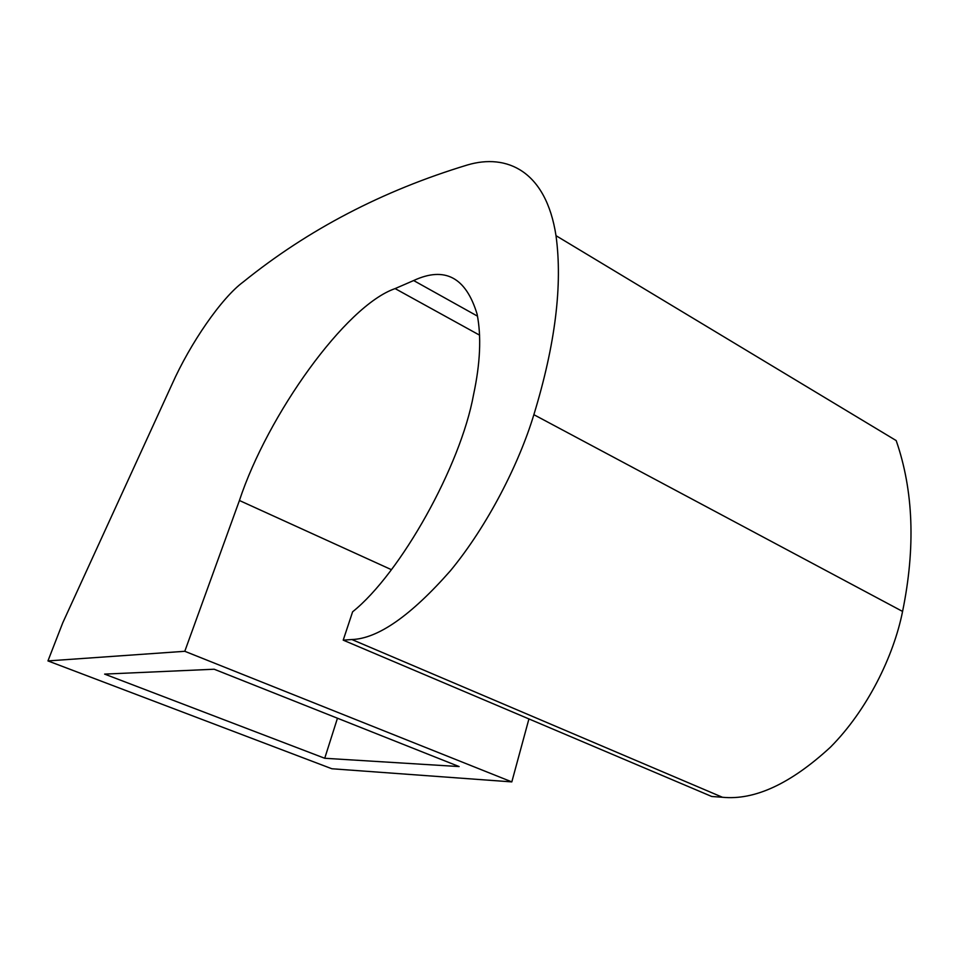 <?xml version="1.0" encoding="UTF-8"?>
<svg xmlns="http://www.w3.org/2000/svg" width="959" height="959" viewBox="0 0 959 959"><rect width="100%" height="100%" fill="white"/><g stroke="black" fill="none" stroke-linecap="round" stroke-linejoin="round"><path stroke-width="1.44" d="M351.893 639.533L343.214 640.144L711.734 796.485L722.451 797.265C754.721 800.441 790.707 783.743 830.434 747.181C867.392 710.008 893.74 655.968 902.575 611.434C915.641 547.529 913.507 490.576 896.186 440.577L556.004 235.674C562.705 284.811 555.333 344.485 533.863 414.684C519.107 463.509 487.747 525.568 450.37 570.821C410.788 615.738 377.966 638.646 351.893 639.533L722.451 797.265M343.214 640.144L352.612 611.806C400.442 573.542 460.692 465.99 473.566 394.593C480.291 363.233 481.478 336.417 477.103 314.144C465.954 277.295 444.796 266.087 413.641 280.543L395.108 288.599C345.516 305.645 267.477 415.331 239.426 500.502L184.787 651.293L511.818 781.897L331.886 768.758L47.95 660.919L62.803 622.703L172.045 384.235C190.326 343.19 221.625 297.746 243.37 281.85C308.031 229.633 382.665 190.685 467.309 165.008C506.676 153.224 546.067 170.834 556.004 235.674M324.729 758.269L459.121 766.565L214.169 669.226L104.627 674.105L324.729 758.269L337.46 718.219M184.787 651.293L47.95 660.919M511.818 781.897L528.924 718.938M902.575 611.434L533.863 414.684M413.641 280.543L477.51 316.158M395.108 288.599L479.62 335.182M239.426 500.502L391.368 569.658"/></g></svg>
